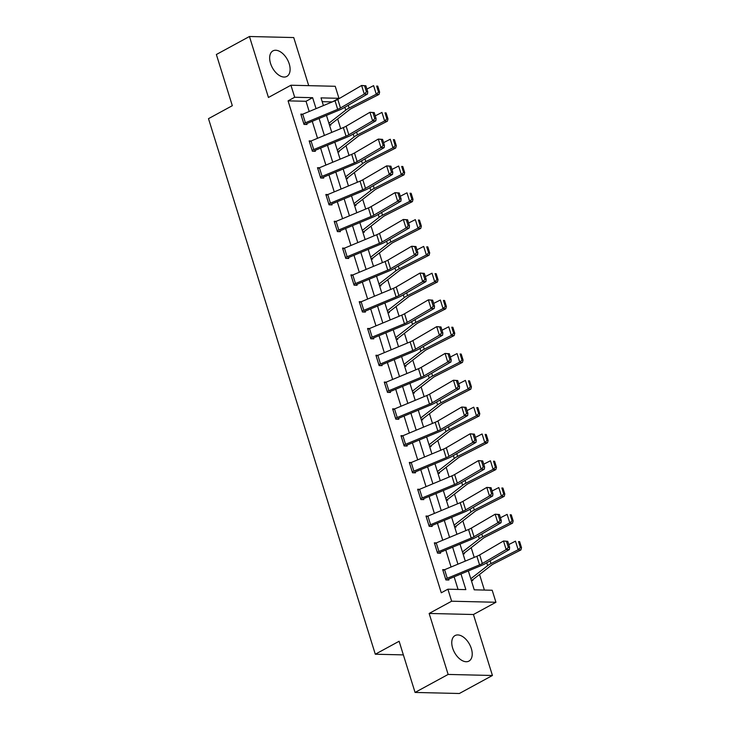 <?xml version="1.0" encoding="UTF-8"?>
<svg xmlns="http://www.w3.org/2000/svg" width="730" height="730" viewBox="0 0 730 730"><rect width="100%" height="100%" fill="white"/><g stroke="black" fill="none" stroke-linecap="round" stroke-linejoin="round"><path stroke-width="1.09" d="M471.334 648.559A14.527 8.541 61.4 0 0 455.046 635.574A14.527 8.541 61.4 0 0 452.655 648.112A14.527 8.541 61.4 0 0 468.943 661.097A14.527 8.541 61.4 0 0 471.334 648.559M289.226 63.875A14.527 8.541 61.4 0 0 272.938 50.89A14.527 8.541 61.4 0 0 270.547 63.428A14.527 8.541 61.4 0 0 286.835 76.413A14.527 8.541 61.4 0 0 289.226 63.875M468.35 570.915L474.235 589.822L492.193 590.251L495.935 602.268L451.642 601.21L447.901 589.192L465.859 589.621L460.986 573.981M473.442 614.514L429.149 613.455L448.138 674.438L415.06 692.442L459.352 693.5L492.431 675.487L473.442 614.514L495.935 602.268M308.717 85.656L293.734 37.558L249.45 36.5L268.439 97.473L290.932 85.228L335.225 86.286L338.966 98.313L321.017 97.884L323.408 105.585M332.734 101.707L338.966 98.313M484.392 590.059L479.537 574.473M474.217 557.392L471.197 547.683M465.877 530.591L462.847 520.882M457.527 503.8L454.498 494.091M449.178 477L446.158 467.291M440.838 450.209L437.808 440.5M432.488 423.418L429.468 413.7M424.139 396.618L421.119 386.909M415.799 369.827L412.769 360.109M407.45 343.027L404.429 333.318M399.109 316.236L396.08 306.518M390.76 289.436L387.74 279.727M382.41 262.645L379.39 252.927M374.07 235.845L371.041 226.136M365.721 209.054L362.701 199.336M357.381 182.254L354.351 172.545M349.031 155.463L346.011 145.744M340.682 128.662L337.661 118.954M448.138 674.438L492.431 675.487M415.06 692.442L399.118 641.259L375.302 654.226L208.488 118.661L232.313 105.695L216.363 54.513L249.45 36.5M375.302 654.226L403.362 654.892M332.241 101.908L322.195 101.671M329.467 125.031L330.955 125.067L330.681 124.21A6.515 1.688 162.7 0 0 331.931 123.416L349.634 109.637A9.317 2.418 -17.3 0 1 351.869 108.259L379.025 94.425L376.279 94.225L349.123 108.058A13.97 3.623 162.7 0 0 345.774 110.121L328.911 123.242M337.817 151.831L339.295 151.858L339.03 151M346.157 178.622L347.644 178.658L347.37 177.801A6.515 1.688 162.7 0 0 348.621 177.007L366.332 163.219A9.317 2.418 -17.3 0 1 368.559 161.85L395.715 148.017L392.968 147.816L365.812 161.649A13.97 3.623 162.7 0 0 362.463 163.712L345.6 176.833M354.506 205.413L355.984 205.449L355.72 204.592A6.515 1.688 162.7 0 0 356.97 203.798L374.673 190.019A9.317 2.418 -17.3 0 1 376.908 188.65L404.064 174.808L401.317 174.607L374.161 188.45A13.97 3.623 162.7 0 0 370.813 190.503L353.95 203.624M362.856 232.213L364.334 232.25L364.069 231.392M371.196 259.004L372.683 259.041L372.409 258.183M379.545 285.804L381.024 285.841L380.759 284.983M387.885 312.595L389.373 312.632L389.108 311.774M396.235 339.395L397.713 339.432L397.448 338.574M404.584 366.186L406.062 366.223L405.798 365.365M412.924 392.986L414.412 393.023L414.138 392.165M421.274 419.777L422.752 419.814L422.488 418.956M429.623 446.577L431.101 446.614L430.837 445.747A6.515 1.688 162.7 0 0 432.078 444.962L449.789 431.174A9.317 2.418 -17.3 0 1 452.016 429.806L479.172 415.972L476.435 415.772L449.279 429.605A13.97 3.623 162.7 0 0 445.921 431.658L429.058 444.78M437.963 473.368L439.442 473.405L439.177 472.547A6.515 1.688 162.7 0 0 440.427 471.753L458.13 457.975A9.317 2.418 -17.3 0 1 460.365 456.597L487.521 442.763L484.775 442.562L457.619 456.396A13.97 3.623 162.7 0 0 454.27 458.458L437.407 471.58M446.313 500.169L447.791 500.205L447.526 499.338A6.515 1.688 162.7 0 0 448.767 498.553L466.479 484.766A9.317 2.418 -17.3 0 1 468.715 483.397L495.871 469.563L493.124 469.363L465.968 483.196A13.97 3.623 162.7 0 0 462.61 485.249L445.756 498.371M454.653 526.96L456.14 526.996L455.867 526.138M463.002 553.76L464.481 553.787L464.216 552.929A6.515 1.688 162.7 0 0 465.457 552.135L483.169 538.357A9.317 2.418 -17.3 0 1 485.404 536.988L512.56 523.154L509.814 522.945L482.658 536.787A13.97 3.623 162.7 0 0 479.309 538.84L462.446 551.962M471.352 580.551L472.83 580.587L472.565 579.73A6.515 1.688 162.7 0 0 473.806 578.936L491.518 565.148A9.317 2.418 -17.3 0 1 493.754 563.779L520.901 549.945L518.163 549.745L491.007 563.578A13.97 3.623 162.7 0 0 487.649 565.64L470.786 578.762M309.201 111.498L306.016 101.287L288.067 100.859L441.285 592.787L447.901 589.192M458.057 589.429L454.133 576.828M451.076 567.018L445.793 550.037M442.736 540.227L437.443 523.237M434.387 513.427L429.094 496.446M426.037 486.636L420.754 469.655M417.697 459.836L412.404 442.854M409.348 433.045L404.064 416.063M401.007 406.245L395.715 389.263M392.658 379.454L387.365 362.472M384.309 352.654L379.025 335.672M375.968 325.863L370.676 308.881M367.619 299.063L362.326 282.081M359.279 272.272L353.986 255.29M350.929 245.472L345.637 228.49M342.58 218.681L337.296 201.699M334.24 191.88L328.947 174.899M325.89 165.089L320.598 148.108M317.55 138.298L312.257 121.308M302.795 114.163L300.806 114.117L304.018 124.419L307.011 124.492L306.746 123.635M311.135 140.963L309.155 140.908L312.367 151.219L315.36 151.293L315.086 150.435M319.484 167.754L317.495 167.708L320.707 178.011L323.7 178.083L323.436 177.226M327.834 194.554L325.845 194.499L329.057 204.811L332.05 204.884L331.776 204.026M336.174 221.345L334.194 221.299L337.397 231.602L340.39 231.675L340.125 230.817L338.629 231.638M344.524 248.145L342.534 248.09L345.746 258.402L348.739 258.475L348.475 257.608L346.969 258.429M352.864 274.936L350.884 274.891L354.096 285.193L357.089 285.266L356.815 284.408M361.213 301.736L359.224 301.682L362.436 311.993L365.429 312.066L365.164 311.199L363.659 312.02M369.562 328.527L367.573 328.482L370.785 338.784L373.778 338.857L373.505 337.999M377.903 355.318L375.923 355.273L379.125 365.584L382.118 365.648L381.854 364.79M386.252 382.118L384.263 382.073L387.475 392.375L390.468 392.448L390.203 391.59M394.592 408.909L392.612 408.864L395.824 419.175L398.817 419.239L398.543 418.381M402.942 435.71L400.952 435.664L404.165 445.966L407.157 446.039L406.893 445.181M411.291 462.501L409.302 462.455L412.514 472.766L415.507 472.83L415.242 471.972M419.631 489.301L417.651 489.255L420.854 499.557L423.847 499.63L423.582 498.773M427.981 516.092L425.991 516.046L429.204 526.348L432.196 526.421L431.932 525.563M436.321 542.892L434.341 542.846L437.553 553.148L440.546 553.221L440.272 552.364M444.67 569.683L442.69 569.637L445.893 579.939L448.886 580.012L448.621 579.155L447.125 579.976M429.149 613.455L451.642 601.21M288.067 100.859L294.683 97.254L290.932 85.228M326.465 115.395L331.758 132.376M334.815 142.195L340.107 159.177M343.164 168.986L348.447 185.968M351.504 195.786L356.797 212.768M359.853 222.577L365.146 239.559M368.194 249.377L373.486 266.359M376.543 276.168L381.836 293.15M384.892 302.968L390.176 319.95M393.233 329.759L398.525 346.741M401.582 356.559L406.875 373.541M409.931 383.35L415.215 400.332M418.272 410.151L423.564 427.132M426.621 436.941L431.904 453.923M434.961 463.732L440.254 480.723M443.311 490.533L448.603 507.514M451.66 517.324L456.943 534.305M460 544.124L465.293 561.105M316.053 108.651L312.632 97.683L294.683 97.254M457.929 564.171L452.637 547.19M449.58 537.371L444.296 520.39M441.239 510.58L435.947 493.599M432.89 483.78L427.598 466.798M424.55 456.989L419.257 440.007M416.2 430.189L410.908 413.207M407.851 403.398L402.568 386.416M399.511 376.598L394.218 359.616M391.161 349.807L385.869 332.825M382.812 323.007L377.529 306.025M374.472 296.216L369.179 279.234M366.122 269.425L360.839 252.434M357.782 242.625L352.49 225.643M349.433 215.834L344.14 198.843M341.083 189.034L335.8 172.052M332.743 162.243L327.451 145.261M324.394 135.442L319.11 118.461M306.016 101.287L312.632 97.683M302.722 114.19L305.396 122.777A6.515 1.688 -17.3 0 0 303.78 123.553L301.098 114.966A6.515 1.688 -17.3 0 1 302.722 114.19L335.015 100.758A9.317 2.418 162.7 0 0 337.789 99.399L361.615 85.483L365.876 85.793L364.589 85.821L366.46 91.834L367.747 91.807L365.876 85.793M305.24 124.456L306.764 123.625A1.861 0.484 162.7 0 1 307.23 123.407L339.523 109.965A13.97 3.623 -17.3 0 0 343.693 107.93L367.509 94.015L364.288 94.07L361.615 85.483L364.589 85.821M305.396 122.777L337.689 109.345A9.317 2.418 162.7 0 0 340.472 107.985L364.288 94.07L366.46 91.834M367.509 94.015L367.747 91.807M329.422 124.894L330.708 124.191M378.532 92.062L379.627 92.144L377.757 86.131L376.662 86.058L378.532 92.062L376.279 94.225L373.605 85.638L366.889 89.06M376.662 86.058L377.757 86.131M379.627 92.144L379.025 94.425M312.093 150.362L309.447 141.757A6.515 1.688 -17.3 0 1 311.071 140.99L343.355 127.558A9.317 2.418 162.7 0 0 346.139 126.199L369.955 112.283L374.216 112.593L372.93 112.612L374.8 118.625L376.096 118.607L374.216 112.593M313.59 151.247L315.114 150.417A1.861 0.484 162.7 0 1 315.579 150.197L347.863 136.766A13.97 3.623 -17.3 0 0 352.033 134.721L375.859 120.806L372.638 120.87L369.955 112.283L372.93 112.612M312.121 150.343A6.515 1.688 -17.3 0 1 313.745 149.577L346.029 136.145A9.317 2.418 162.7 0 0 348.812 134.785L372.638 120.87L374.8 118.625M375.859 120.806L376.096 118.607M317.769 168.566L317.796 168.548A6.515 1.688 -17.3 0 1 319.411 167.781L351.705 154.349A9.317 2.418 162.7 0 0 354.488 152.99L378.304 139.074L382.566 139.384L381.279 139.412L383.15 145.425L384.436 145.398L382.566 139.384M321.93 178.047L323.463 177.217A1.861 0.484 162.7 0 1 323.928 176.989L356.213 163.556A13.97 3.623 -17.3 0 0 360.383 161.522L384.199 147.606L380.978 147.661L378.304 139.074L381.279 139.412M320.443 177.153L320.47 177.144A6.515 1.688 -17.3 0 1 322.094 176.368L354.379 162.936A9.317 2.418 162.7 0 0 357.162 161.576L380.978 147.661L383.15 145.425M384.199 147.606L384.436 145.398M337.771 151.685L339.058 150.991A6.515 1.688 162.7 0 0 340.271 150.207L357.983 136.428A9.317 2.418 -17.3 0 1 360.219 135.059L387.374 121.216L384.628 121.016L357.472 134.858A13.97 3.623 162.7 0 0 354.123 136.911L337.26 150.033M386.873 118.862L387.977 118.944L386.106 112.931L385.002 112.849L386.873 118.862L384.628 121.016L381.954 112.429L375.238 115.851M385.002 112.849L386.106 112.931M387.977 118.944L387.374 121.216M346.12 178.485L347.398 177.782M395.222 145.653L396.317 145.735L394.446 139.722L393.351 139.64L395.222 145.653L392.968 147.816L390.295 139.229L383.579 142.651M393.351 139.64L394.446 139.722M396.317 145.735L395.715 148.017M328.783 203.953L326.137 195.348A6.515 1.688 -17.3 0 1 327.761 194.582L360.054 181.14A9.317 2.418 162.7 0 0 362.828 179.79L386.654 165.874L390.915 166.185L389.619 166.203L391.499 172.216L392.786 172.198L390.915 166.185M330.279 204.838L331.803 204.008A1.861 0.484 162.7 0 1 332.269 203.789L364.562 190.357A13.97 3.623 -17.3 0 0 368.732 188.313L392.548 174.397L389.327 174.461L386.654 165.874L389.619 166.203M328.81 203.935A6.515 1.688 -17.3 0 1 330.435 203.168L362.728 189.736A9.317 2.418 162.7 0 0 365.502 188.376L389.327 174.461L391.499 172.216M392.548 174.397L392.786 172.198M337.132 230.744L334.486 222.139A6.515 1.688 -17.3 0 1 336.11 221.373L368.394 207.94A9.317 2.418 162.7 0 0 371.178 206.581L394.994 192.665L399.255 192.975L397.969 193.003L399.839 199.016L401.126 198.989L399.255 192.975M337.16 230.735A6.515 1.688 -17.3 0 1 338.784 229.959L371.068 216.527A9.317 2.418 162.7 0 0 373.851 215.168L397.668 201.252L400.898 201.197L377.072 215.113A13.97 3.623 -17.3 0 1 372.902 217.148L340.618 230.58A1.861 0.484 162.7 0 0 340.153 230.799M399.839 199.016L397.668 201.252L394.994 192.665L397.969 193.003M400.898 201.197L401.126 198.989M345.482 257.544L342.826 248.939A6.515 1.688 -17.3 0 1 344.451 248.173L376.744 234.732A9.317 2.418 162.7 0 0 379.518 233.381L403.343 219.465L407.605 219.776L406.318 219.794L408.189 225.807L409.475 225.78L407.605 219.776M345.509 257.526A6.515 1.688 -17.3 0 1 347.124 256.759L379.418 243.327A9.317 2.418 162.7 0 0 382.201 241.968L406.017 228.052L409.238 227.988L385.422 241.904A13.97 3.623 -17.3 0 1 381.252 243.948L348.958 257.38A1.861 0.484 162.7 0 0 348.502 257.599M408.189 225.807L406.017 228.052L403.343 219.465L406.318 219.794M409.238 227.988L409.475 225.78M354.461 205.276L355.747 204.582M403.571 172.453L404.666 172.536L402.796 166.522L401.692 166.44L403.571 172.453L401.317 174.607L398.644 166.02L391.928 169.442M401.692 166.44L402.796 166.522M404.666 172.536L404.064 174.808M362.81 232.076L364.097 231.374A6.515 1.688 162.7 0 0 365.31 230.598L383.022 216.81A9.317 2.418 -17.3 0 1 385.257 215.441L412.413 201.608L409.667 201.407L382.511 215.24A13.97 3.623 162.7 0 0 379.153 217.294L362.299 230.424M411.912 199.244L413.016 199.326L411.136 193.313L410.041 193.231L411.912 199.244L409.667 201.407L406.984 192.82L400.277 196.242M410.041 193.231L411.136 193.313M413.016 199.326L412.413 201.608M371.159 258.867L372.437 258.174A6.515 1.688 162.7 0 0 373.66 257.389L391.362 243.61A9.317 2.418 -17.3 0 1 393.598 242.241L420.754 228.399L418.007 228.198L390.851 242.041A13.97 3.623 162.7 0 0 387.502 244.094L370.639 257.215M420.261 226.044L421.356 226.127L419.485 220.113L418.39 220.031L420.261 226.044L418.007 228.198L415.334 219.611L408.618 223.033M418.39 220.031L419.485 220.113M421.356 226.127L420.754 228.399M379.5 285.667L380.786 284.965A6.515 1.688 162.7 0 0 382 284.189L399.712 270.401A9.317 2.418 -17.3 0 1 401.947 269.032L429.103 255.199L426.356 254.998L399.201 268.832A13.97 3.623 162.7 0 0 395.852 270.885L378.989 284.016M428.601 252.835L429.705 252.918L427.835 246.904L426.731 246.822L428.601 252.835L426.356 254.998L423.683 246.412L416.967 249.833M426.731 246.822L427.835 246.904M429.705 252.918L429.103 255.199M387.849 312.458L389.126 311.765A6.515 1.688 162.7 0 0 390.349 310.98L408.061 297.201A9.317 2.418 -17.3 0 1 410.287 295.832L437.443 281.99L434.697 281.789L407.541 295.623A13.97 3.623 162.7 0 0 404.192 297.685L387.329 310.807M436.951 279.636L438.046 279.709L436.175 273.704L435.08 273.622L436.951 279.636L434.697 281.789L432.023 273.202L425.307 276.624M435.08 273.622L436.175 273.704M438.046 279.709L437.443 281.99M396.189 339.258L397.476 338.556A6.515 1.688 162.7 0 0 398.699 337.78L416.401 323.992A9.317 2.418 -17.3 0 1 418.637 322.623L445.793 308.79L443.046 308.589L415.89 322.423A13.97 3.623 162.7 0 0 412.541 324.476L395.678 337.607M445.3 306.427L446.395 306.509L444.524 300.495L443.429 300.413L445.3 306.427L443.046 308.589L440.373 300.003L433.656 303.415M443.429 300.413L444.524 300.495M446.395 306.509L445.793 308.79M404.539 366.049L405.825 365.347A6.515 1.688 162.7 0 0 407.039 364.571L424.75 350.792A9.317 2.418 -17.3 0 1 426.986 349.415L454.142 335.581L451.395 335.38L424.24 349.214A13.97 3.623 162.7 0 0 420.882 351.276L404.028 364.398M453.64 333.227L454.744 333.3L452.865 327.296L451.77 327.213L453.64 333.227L451.395 335.38L448.722 326.794L442.006 330.215M451.77 327.213L452.865 327.296M454.744 333.3L454.142 335.581M412.888 392.849L414.166 392.147A6.515 1.688 162.7 0 0 415.388 391.371L433.091 377.583A9.317 2.418 -17.3 0 1 435.326 376.215L462.482 362.381L459.736 362.18L432.58 376.014A13.97 3.623 162.7 0 0 429.231 378.067L412.368 391.198M461.99 360.018L463.085 360.1L461.214 354.087L460.119 354.004L461.99 360.018L459.736 362.18L457.062 353.585L450.346 357.007M460.119 354.004L461.214 354.087M463.085 360.1L462.482 362.381M421.228 419.64L422.515 418.938A6.515 1.688 162.7 0 0 423.728 418.162L441.44 404.384A9.317 2.418 -17.3 0 1 443.676 403.006L470.832 389.172L468.085 388.971L440.929 402.805A13.97 3.623 162.7 0 0 437.58 404.867L420.717 417.989M470.339 386.818L471.434 386.891L469.563 380.887L468.459 380.804L470.339 386.818L468.085 388.971L465.411 380.385L458.695 383.807M468.459 380.804L469.563 380.887M471.434 386.891L470.832 389.172M429.578 446.431L430.855 445.738M478.679 413.609L479.783 413.691L477.904 407.678L476.809 407.596L478.679 413.609L476.435 415.772L473.752 407.176L467.036 410.598M476.809 407.596L477.904 407.678M479.783 413.691L479.172 415.972M437.918 473.232L439.204 472.529M487.029 440.4L488.124 440.482L486.253 434.469L485.158 434.396L487.029 440.4L484.775 442.562L482.101 433.976L475.385 437.398M485.158 434.396L486.253 434.469M488.124 440.482L487.521 442.763M446.267 500.023L447.554 499.329M495.369 467.2L496.473 467.282L494.602 461.269L493.498 461.187L495.369 467.2L493.124 469.363L490.45 460.767L483.734 464.189M493.498 461.187L494.602 461.269M496.473 467.282L495.871 469.563M454.617 526.823L455.894 526.12A6.515 1.688 162.7 0 0 457.117 525.345L474.819 511.566A9.317 2.418 -17.3 0 1 477.055 510.188L504.211 496.354L501.464 496.154L474.308 509.987A13.97 3.623 162.7 0 0 470.959 512.049L454.096 525.171M503.718 493.991L504.813 494.073L502.943 488.06L501.848 487.987L503.718 493.991L501.464 496.154L498.791 487.567L492.075 490.989M501.848 487.987L502.943 488.06M504.813 494.073L504.211 496.354M462.957 553.614L464.243 552.92M512.068 520.791L513.163 520.873L511.292 514.86L510.188 514.778L512.068 520.791L509.814 522.945L507.14 514.358L500.424 517.78M510.188 514.778L511.292 514.86M513.163 520.873L512.56 523.154M351.148 275.748L351.176 275.73A6.515 1.688 -17.3 0 1 352.8 274.964L385.084 261.532A9.317 2.418 162.7 0 0 387.867 260.172L411.684 246.256L415.945 246.567L414.658 246.594L416.529 252.607L417.825 252.58L415.945 246.567M355.318 285.22L356.842 284.39A1.861 0.484 162.7 0 1 357.308 284.171L389.592 270.739A13.97 3.623 -17.3 0 0 393.762 268.704L417.587 254.788L414.366 254.843L411.684 246.256L414.658 246.594M353.822 284.335L353.849 284.326A6.515 1.688 -17.3 0 1 355.474 283.55L387.758 270.118A9.317 2.418 162.7 0 0 390.541 268.759L414.366 254.843L416.529 252.607M417.587 254.788L417.825 252.58M359.498 302.539L359.525 302.53A6.515 1.688 -17.3 0 1 361.149 301.764L393.434 288.323A9.317 2.418 162.7 0 0 396.217 286.963L420.033 273.057L424.294 273.367L423.008 273.385L424.878 279.398L426.165 279.371L424.294 273.367M362.171 311.135L362.199 311.117A6.515 1.688 -17.3 0 1 363.823 310.35L396.107 296.918A9.317 2.418 162.7 0 0 398.89 295.559L422.707 281.643L425.928 281.579L402.111 295.495A13.97 3.623 -17.3 0 1 397.941 297.539L365.657 310.971A1.861 0.484 162.7 0 0 365.192 311.19M424.878 279.398L422.707 281.643L420.033 273.057L423.008 273.385M425.928 281.579L426.165 279.371M367.838 329.339L367.865 329.321A6.515 1.688 -17.3 0 1 369.49 328.555L401.783 315.123A9.317 2.418 162.7 0 0 404.557 313.763L428.382 299.848L432.644 300.158L431.348 300.185L433.228 306.189L434.514 306.171L432.644 300.158M372.008 338.811L373.532 337.981A1.861 0.484 162.7 0 1 373.997 337.762L406.291 324.33A13.97 3.623 -17.3 0 0 410.461 322.295L434.277 308.379L431.056 308.434L428.382 299.848L431.348 300.185M370.521 337.926L370.539 337.908A6.515 1.688 -17.3 0 1 372.163 337.141L404.457 323.709A9.317 2.418 162.7 0 0 407.23 322.35L431.056 308.434L433.228 306.189M434.277 308.379L434.514 306.171M376.187 356.13L376.215 356.121A6.515 1.688 -17.3 0 1 377.839 355.355L410.123 341.914A9.317 2.418 162.7 0 0 412.906 340.554L436.723 326.638L440.984 326.958L439.697 326.976L441.568 332.99L442.854 332.962L440.984 326.958M380.357 365.611L381.881 364.781A1.861 0.484 162.7 0 1 382.347 364.562L414.631 351.121A13.97 3.623 -17.3 0 0 418.801 349.086L442.626 335.17L439.396 335.234L436.723 326.638L439.697 326.976M376.215 356.121L378.888 364.708A6.515 1.688 -17.3 0 1 380.512 363.941L412.797 350.5A9.317 2.418 162.7 0 0 415.58 349.15L439.396 335.234L441.568 332.99M442.626 335.17L442.854 332.962M384.537 382.931L384.555 382.912A6.515 1.688 -17.3 0 1 386.179 382.146L418.473 368.714A9.317 2.418 162.7 0 0 421.246 367.354L445.072 353.439L449.333 353.749L448.047 353.776L449.917 359.78L451.204 359.762L449.333 353.749M388.698 392.402L390.231 391.572A1.861 0.484 162.7 0 1 390.687 391.353L422.98 377.921A13.97 3.623 -17.3 0 0 427.15 375.886L450.967 361.971L447.745 362.025L445.072 353.439L448.047 353.776M384.555 382.912L387.238 391.499A6.515 1.688 -17.3 0 1 388.853 390.732L421.146 377.3A9.317 2.418 162.7 0 0 423.929 375.941L447.745 362.025L449.917 359.78M450.967 361.971L451.204 359.762M392.877 409.722L392.904 409.712A6.515 1.688 -17.3 0 1 394.529 408.937L426.813 395.505A9.317 2.418 162.7 0 0 429.596 394.145L453.421 380.23L457.673 380.54L456.387 380.567L458.257 386.581L459.553 386.553L457.673 380.54M397.047 419.202L398.571 418.372A1.861 0.484 162.7 0 1 399.036 418.153L431.32 404.712A13.97 3.623 -17.3 0 0 435.491 402.677L459.316 388.762L456.095 388.825L453.421 380.23L456.387 380.567M392.904 409.712L395.578 418.299A6.515 1.688 -17.3 0 1 397.202 417.533L429.495 404.091A9.317 2.418 162.7 0 0 432.269 402.741L456.095 388.825L458.257 386.581M459.316 388.762L459.553 386.553M401.226 436.522L401.254 436.503A6.515 1.688 -17.3 0 1 402.878 435.737L435.162 422.305A9.317 2.418 162.7 0 0 437.945 420.945L461.762 407.03L466.023 407.34L464.736 407.358L466.607 413.372L467.893 413.353L466.023 407.34M405.396 445.993L406.92 445.163A1.861 0.484 162.7 0 1 407.386 444.944L439.67 431.512A13.97 3.623 -17.3 0 0 443.84 429.477L467.665 415.562L464.435 415.616L461.762 407.03L464.736 407.358M403.9 445.108L403.927 445.09A6.515 1.688 -17.3 0 1 405.551 444.324L437.836 430.892A9.317 2.418 162.7 0 0 440.619 429.532L464.435 415.616L466.607 413.372M467.665 415.562L467.893 413.353M411.218 462.528L413.892 471.124A6.515 1.688 -17.3 0 0 412.267 471.89L409.594 463.304A6.515 1.688 -17.3 0 1 411.218 462.528L443.512 449.096A9.317 2.418 162.7 0 0 446.285 447.736L470.111 433.821L474.372 434.131L473.077 434.158L474.956 440.172L476.243 440.144L474.372 434.131M413.737 472.794L415.26 471.963A1.861 0.484 162.7 0 1 415.726 471.744L448.019 458.303A13.97 3.623 -17.3 0 0 452.189 456.268L476.006 442.353L472.784 442.416L470.111 433.821L473.077 434.158M413.892 471.124L446.185 457.683A9.317 2.418 162.7 0 0 448.959 456.323L472.784 442.416L474.956 440.172M476.006 442.353L476.243 440.144M420.589 498.699L417.943 490.095A6.515 1.688 -17.3 0 1 419.567 489.328L451.852 475.896A9.317 2.418 162.7 0 0 454.635 474.536L478.451 460.621L482.712 460.931L481.426 460.949L483.296 466.963L484.592 466.945L482.712 460.931M422.086 499.585L423.61 498.754A1.861 0.484 162.7 0 1 424.075 498.535L456.359 485.103A13.97 3.623 -17.3 0 0 460.53 483.068L484.355 469.153L481.125 469.208L478.451 460.621L481.426 460.949M420.617 498.681A6.515 1.688 -17.3 0 1 422.241 497.915L454.525 484.483A9.317 2.418 162.7 0 0 457.309 483.123L481.125 469.208L483.296 466.963M484.355 469.153L484.592 466.945M428.939 525.49L426.293 516.895A6.515 1.688 -17.3 0 1 427.908 516.119L460.201 502.687A9.317 2.418 162.7 0 0 462.984 501.327L486.8 487.412L491.062 487.722L489.775 487.749L491.646 493.763L492.933 493.736L491.062 487.722M430.426 526.385L431.959 525.554A1.861 0.484 162.7 0 1 432.416 525.335L464.709 511.894A13.97 3.623 -17.3 0 0 468.879 509.859L492.695 495.944L489.474 495.998L486.8 487.412L489.775 487.749M428.966 525.481A6.515 1.688 -17.3 0 1 430.59 524.715L462.875 511.274A9.317 2.418 162.7 0 0 465.658 509.914L489.474 495.998L491.646 493.763M492.695 495.944L492.933 493.736M434.605 543.704L434.633 543.686A6.515 1.688 -17.3 0 1 436.257 542.919L468.541 529.487A9.317 2.418 162.7 0 0 471.324 528.128L495.15 514.212L499.411 514.522L498.115 514.54L499.986 520.554L501.282 520.536L499.411 514.522M438.776 553.176L440.299 552.345A1.861 0.484 162.7 0 1 440.765 552.126L473.049 538.694A13.97 3.623 -17.3 0 0 477.228 536.65L501.045 522.744L497.823 522.799L495.15 514.212L498.115 514.54M437.279 552.291L437.306 552.272A6.515 1.688 -17.3 0 1 438.931 551.506L471.224 538.074A9.317 2.418 162.7 0 0 473.998 536.714L497.823 522.799L499.986 520.554M501.045 522.744L501.282 520.536M445.628 579.082L442.982 570.486A6.515 1.688 -17.3 0 1 444.606 569.71L476.891 556.278A9.317 2.418 162.7 0 0 479.674 554.919L503.49 541.003L507.752 541.313L506.465 541.341L508.336 547.354L509.622 547.327L507.752 541.313M445.656 579.072A6.515 1.688 -17.3 0 1 447.28 578.297L479.564 564.865A9.317 2.418 162.7 0 0 482.348 563.505L506.164 549.59L509.394 549.535L485.569 563.451A13.97 3.623 -17.3 0 1 481.398 565.485L449.114 578.917A1.861 0.484 162.7 0 0 448.649 579.145M508.336 547.354L506.164 549.59L503.49 541.003L506.465 541.341M509.394 549.535L509.622 547.327M471.306 580.414L472.584 579.711M520.408 547.582L521.512 547.664L519.632 541.651L518.537 541.578L520.408 547.582L518.163 549.745L515.48 541.158L508.764 544.58M518.537 541.578L519.632 541.651M521.512 547.664L520.901 549.945M335.015 100.758L337.689 109.345M337.789 99.399L340.472 107.985M349.123 108.058L348.256 105.266M345.774 110.121L344.879 107.237M343.355 127.558L346.029 136.145M346.139 126.199L348.812 134.785M311.071 140.99L313.745 149.577M317.796 168.548L320.47 177.144M351.705 154.349L354.379 162.936M354.488 152.99L357.162 161.576M319.411 167.781L322.094 176.368M357.472 134.858L356.596 132.057M354.123 136.911L353.22 134.037M365.812 161.649L364.945 158.857M362.463 163.712L361.569 160.828M360.054 181.14L362.728 189.736M362.828 179.79L365.502 188.376M327.761 194.582L330.435 203.168M368.394 207.94L371.068 216.527M371.178 206.581L373.851 215.168M336.11 221.373L338.784 229.959M376.744 234.732L379.418 243.327M379.518 233.381L382.201 241.968M344.451 248.173L347.124 256.759M374.161 188.45L373.295 185.648M370.813 190.503L369.918 187.619M382.511 215.24L381.635 212.448M379.153 217.294L378.259 214.419M390.851 242.041L389.984 239.239M387.502 244.094L386.608 241.21M399.201 268.832L398.325 266.039M395.852 270.885L394.948 268.01M407.541 295.623L406.674 292.83M404.192 297.685L403.298 294.801M415.89 322.423L415.023 319.63M412.541 324.476L411.647 321.601M424.24 349.214L423.363 346.421M420.882 351.276L419.987 348.392M432.58 376.014L431.713 373.222M429.231 378.067L428.337 375.193M440.929 402.805L440.062 400.013M437.58 404.867L436.677 401.984M449.279 429.605L448.402 426.804M445.921 431.658L445.026 428.784M457.619 456.396L456.752 453.604M454.27 458.458L453.376 455.575M465.968 483.196L465.092 480.395M462.61 485.249L461.716 482.375M474.308 509.987L473.442 507.195M470.959 512.049L470.065 509.166M482.658 536.787L481.791 533.986M479.309 538.84L478.405 535.966M351.176 275.73L353.849 284.326M385.084 261.532L387.758 270.118M387.867 260.172L390.541 268.759M352.8 274.964L355.474 283.55M359.525 302.53L362.199 311.117M393.434 288.323L396.107 296.918M396.217 286.963L398.89 295.559M361.149 301.764L363.823 310.35M367.865 329.321L370.539 337.908M401.783 315.123L404.457 323.709M404.557 313.763L407.23 322.35M369.49 328.555L372.163 337.141M410.123 341.914L412.797 350.5M412.906 340.554L415.58 349.15M377.839 355.355L380.512 363.941M418.473 368.714L421.146 377.3M421.246 367.354L423.929 375.941M386.179 382.146L388.853 390.732M426.813 395.505L429.495 404.091M429.596 394.145L432.269 402.741M394.529 408.937L397.202 417.533M401.254 436.503L403.927 445.09M435.162 422.305L437.836 430.892M437.945 420.945L440.619 429.532M402.878 435.737L405.551 444.324M443.512 449.096L446.185 457.683M446.285 447.736L448.959 456.323M451.852 475.896L454.525 484.483M454.635 474.536L457.309 483.123M419.567 489.328L422.241 497.915M460.201 502.687L462.875 511.274M462.984 501.327L465.658 509.914M427.908 516.119L430.59 524.715M434.633 543.686L437.306 552.272M468.541 529.487L471.224 538.074M471.324 528.128L473.998 536.714M436.257 542.919L438.931 551.506M476.891 556.278L479.564 564.865M479.674 554.919L482.348 563.505M444.606 569.71L447.28 578.297M491.007 563.578L490.131 560.786M487.649 565.64L486.755 562.757"/></g></svg>
